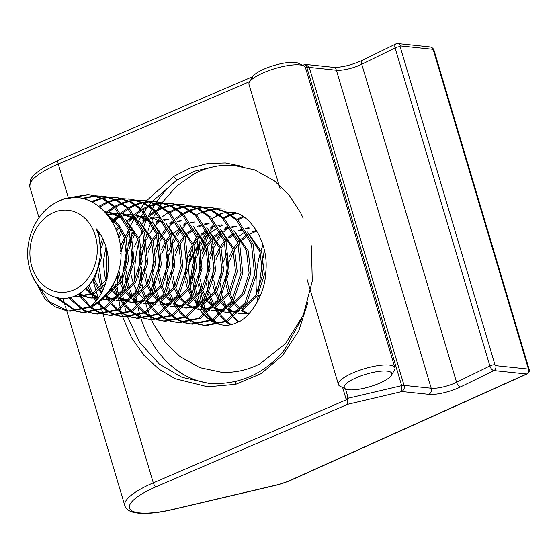 <?xml version="1.0" encoding="UTF-8"?>
<svg xmlns="http://www.w3.org/2000/svg" width="557" height="557" viewBox="0 0 557 557"><rect width="100%" height="100%" fill="white"/><g stroke="black" fill="none" stroke-linecap="round" stroke-linejoin="round"><path stroke-width="0.84" d="M208.812 234.775A82.471 67.223 -84 0 0 205.742 242.246M205.011 244.335A82.471 67.223 -84 0 0 202.504 253.094M200.541 288.526A82.471 67.223 -84 0 0 200.861 290.886M201.209 293.017A82.471 67.223 -84 0 0 202.845 300.655M203.347 302.507A82.471 67.223 -84 0 0 203.604 303.398M203.911 304.435A82.471 67.223 -84 0 0 205.178 308.265M205.693 309.671A82.471 67.223 -84 0 0 206.884 312.679M207.378 313.842A82.471 67.223 -84 0 0 207.601 314.336M209.105 317.56A82.471 67.223 -84 0 0 210.623 320.47M206.689 317.574A88.361 72.027 96 0 1 205.658 315.137M205.213 314.03A88.361 72.027 96 0 1 204.704 312.693M203.145 308.202A88.361 72.027 96 0 1 203.033 307.847M202.72 306.837A88.361 72.027 96 0 1 202.275 305.32M201.516 302.507A88.361 72.027 96 0 1 199.872 294.737M199.552 292.773A88.361 72.027 96 0 1 198.619 284.216M198.396 279.196A88.361 72.027 96 0 1 198.369 276.745M199.03 265.021A88.361 72.027 96 0 1 200.548 255.364M201.676 250.434A88.361 72.027 96 0 1 204.113 242.218M204.795 240.29A88.361 72.027 96 0 1 206.069 236.962M262.96 245.115A88.361 72.027 -84 0 0 261.087 250.483M260.335 252.955A88.361 72.027 -84 0 0 256.645 294.2M256.937 296.693A88.361 72.027 -84 0 0 257.661 301.428M248.554 314.176L247.593 313.863M246.765 313.556L241.077 310.514M239.935 309.685L234.824 304.735M234.072 303.788L232.805 302.047M231.886 300.627L229.004 294.98M228.328 293.267L226.246 285.65M225.669 281.577L227.848 260.906M229.261 256.916L232.972 249.425M234.003 247.774L237.867 242.657M239.044 241.348L240.875 239.51M241.822 238.647L247.343 234.511M248.84 313.876L248.464 313.73M247.642 313.396L241.975 310.124M240.533 308.975L235.764 303.969M235.012 302.959L233.585 300.801M232.687 299.269L230.027 293.442M229.373 291.541L227.367 281.758M227.235 273.598L227.702 269.163M229.547 261.087L233.613 251.451M234.671 249.606L238.375 244.251M239.559 242.831L241.62 240.624M242.573 239.691L247.837 235.472M250.023 234.1L256.338 231.162M106.923 279.106L92.58 293.344L77.005 296.505L74.436 296.101M105.419 283.979L94.279 293.525L78.697 296.686L77.005 296.505M77.855 296.582L74.784 295.962M92.671 294.319L98.331 297.591L90.575 297.946L84.713 296.616M83.884 296.31L79.003 293.817M108.169 215.204L118.989 224.819L126 237.874L128.639 260.349L121.886 281.229L107.849 294.959L105.315 296.157M98.004 298.092L90.582 297.946M91.432 298.023L85.583 296.491M84.755 296.157L79.748 293.358M117.193 297.417L104.152 299.381L102.453 299.144M97.454 297.751L91.766 294.716M90.972 294.138L85.52 288.93M125.367 219.082L139.57 239.308L142.216 261.783L135.462 282.664L121.426 296.394L118.892 297.598M116.128 298.58L105.844 299.562M105.001 299.457L102.599 299.005M91.877 293.706L86.46 288.164M130.77 298.851L117.722 300.815L116.03 300.578M114.477 300.265L111.86 299.492M111.031 299.186L105.343 296.15M101.346 292.829L99.09 290.371M98.331 289.424L93.27 280.61M98.269 233.411L98.972 232.366M111.581 220.161L112.591 219.555M113.503 219.04L119.797 216.318M138.937 220.523L153.147 240.749L155.786 263.217L149.032 284.105L135.003 297.835L132.462 299.032M129.704 300.021L119.421 300.996M118.578 300.891L116.176 300.439M114.7 300.042L112.73 299.367M111.901 299.032L106.241 295.753M101.896 291.819L100.03 289.598M99.278 288.589L94.293 279.078M98.93 235.242L99.87 233.745M112.131 221.08L113.37 220.28M114.289 219.73L120.604 216.798M144.34 300.293L131.299 302.256L129.6 302.019M128.047 301.699L125.429 300.926M124.601 300.62L118.913 297.584M117.771 296.756L112.667 291.805M111.908 290.858L110.641 289.111M106.171 280.331L104.702 275.569L103.31 261.706L105.955 247.127M116.072 229.303L118.711 226.581M127.08 220.475L133.374 217.752M152.514 221.958L166.717 242.184L169.363 264.659L162.609 285.539L148.573 299.269L146.038 300.467M143.274 301.455L132.991 302.43M132.155 302.333L129.746 301.88M128.27 301.483L126.3 300.801M125.478 300.467L119.818 297.194M118.369 296.046L113.607 291.039M112.855 290.03L111.421 287.872M107.118 278.319L106.394 275.743L106.812 250.135M116.629 230.814L119.456 227.688M157.916 301.727L144.869 303.69L143.177 303.454M141.624 303.133L139.006 302.367M138.178 302.061L132.489 299.025M131.348 298.19L126.237 293.24M125.478 292.293L124.218 290.552M123.299 289.132L120.416 283.485M119.741 281.772L117.652 274.135M120.194 246.681L124.385 237.93M125.416 236.279L129.273 231.162M130.456 229.853L132.287 228.022M166.083 223.392L180.294 243.618L182.933 266.093L176.186 286.973L162.15 300.703L159.608 301.908M156.851 302.89L144.876 303.69M145.725 303.767L143.323 303.314M141.847 302.917L139.877 302.242M139.048 301.901L133.388 298.629M131.946 297.48L127.177 292.474M126.425 291.464L124.998 289.313M124.1 287.774L121.44 281.953M120.785 280.046L118.752 269.971M120.507 251.11L125.026 239.956M126.077 238.111L129.788 232.763M130.972 231.343L133.032 229.129M171.486 303.161L158.446 305.125L156.754 304.888M155.201 304.575L152.576 303.802M151.748 303.495L146.059 300.46M144.917 299.624L139.814 294.681M139.055 293.734L137.788 291.986M136.869 290.566L133.993 284.919M133.318 283.207L131.229 275.597M130.658 271.524L132.838 250.852M134.251 246.862L137.955 239.371M138.992 237.721L142.85 232.596M144.026 231.287L145.864 229.456M179.66 224.833L193.864 245.059L196.51 267.527L189.756 288.415L175.72 302.145L173.185 303.342M170.421 304.331L158.446 305.125M185.063 304.602L172.016 306.566L170.324 306.329M168.771 306.009L166.153 305.236M165.325 304.937L159.636 301.894M158.494 301.065L153.384 296.115M152.625 295.168L151.365 293.421M150.446 292L147.563 286.361M146.888 284.641L144.799 277.031M144.228 272.958L146.407 252.286M147.821 248.297L151.532 240.805M152.562 239.155L156.42 234.031M157.603 232.729L159.434 230.89M193.23 226.267L207.441 246.493L210.08 268.968L203.333 289.849L189.296 303.579L186.755 304.783L192.471 307.805M183.998 305.765L172.022 306.566M172.872 306.642L170.47 306.19M168.994 305.793L167.023 305.111M166.195 304.776L160.534 301.504M159.093 300.355L154.324 295.349M153.572 294.34L152.145 292.181M151.246 290.65L148.587 284.822M147.932 282.921L145.927 273.139M145.795 264.979L146.261 260.544M148.106 252.467L152.172 242.831M153.224 240.986L156.935 235.632M158.118 234.212L160.179 232.004M198.633 306.037L185.592 308L183.901 307.763M182.348 307.443L179.723 306.677M178.901 306.371L173.213 303.335M172.064 302.5L166.961 297.549M166.202 296.603L164.935 294.862M164.016 293.442L161.14 287.795M160.465 286.082L158.376 278.465M157.805 274.392L159.984 253.727M161.398 249.738L165.102 242.246M166.139 240.589L169.996 235.472M171.173 234.163L173.011 232.332M206.807 227.702L221.011 247.928L223.656 270.403L216.903 291.283L202.866 305.013L200.332 306.218L206.048 309.246M197.568 307.206L185.592 308M186.449 308.077L184.04 307.624M182.564 307.227L180.593 306.552M179.772 306.211L174.111 302.938M172.663 301.79L167.901 296.784M167.149 295.774L165.714 293.623M164.816 292.091L162.157 286.263M161.502 284.355L159.497 274.573M159.365 266.413L159.838 261.978M161.676 253.901L165.742 244.265M166.801 242.42L170.505 237.073M171.695 235.653L173.749 233.439M174.703 232.506L179.974 228.286M212.21 307.471L199.162 309.434L197.47 309.198M195.918 308.884L193.3 308.112M185.641 303.934L180.531 298.991M179.772 298.044L178.512 296.296M177.592 294.876L174.71 289.236M174.035 287.516L171.946 279.906M171.375 275.833L173.554 255.162M174.968 251.172L178.679 243.681M179.709 242.03L183.566 236.906M184.75 235.604L186.581 233.766M187.528 232.896L193.049 228.767M220.377 229.143L234.588 249.369L237.226 271.837L230.48 292.724L216.443 306.454L213.902 307.652M211.145 308.641L199.169 309.441M200.019 309.511L197.617 309.058M196.141 308.669L194.17 307.986M193.342 307.652L187.681 304.373M186.24 303.231L181.471 298.218M180.719 297.215L179.291 295.057M178.393 293.525L175.734 287.697M175.079 285.797L173.074 276.007M172.942 267.854L173.408 263.419M175.253 255.343L179.319 245.707M180.377 243.862L184.082 238.507M185.265 237.087L187.326 234.873M188.28 233.947L193.544 229.721M225.78 308.912L212.739 310.876L211.047 310.639M209.495 310.319L206.87 309.553M199.218 305.375L194.108 300.425M193.349 299.478L192.081 297.73M191.162 296.317L188.287 290.67M187.612 288.951L185.523 281.341M184.952 277.268L187.131 256.596M188.545 252.606L192.249 245.115M193.286 243.465L197.143 238.34M198.327 237.038L200.158 235.2M201.105 234.337L206.619 230.201M233.954 230.577L248.157 250.803L250.803 273.278L244.05 294.159L230.013 307.889L227.479 309.093M224.715 310.075L212.746 310.876M213.596 310.952L211.187 310.5M209.71 310.103L207.74 309.42M206.919 309.086L201.258 305.814M199.81 304.665L195.047 299.659M194.296 298.649L192.861 296.491M191.97 294.959L189.303 289.132M188.656 287.231L186.644 277.449M186.511 269.289L186.985 264.853M188.823 256.777L192.889 247.141M193.947 245.296L197.658 239.942M198.842 238.521L200.896 236.314M201.85 235.381L207.12 231.162M239.357 310.346L226.309 312.31L224.617 312.073M223.065 311.753L220.447 310.987M219.618 310.681L213.93 307.645M212.788 306.81L207.677 301.859M206.919 300.912L205.658 299.172M204.739 297.751L201.857 292.105M201.181 290.392L199.1 282.775M198.522 278.702L200.701 258.037M202.114 254.048L205.825 246.556M206.856 244.899L210.713 239.782M211.897 238.473L213.728 236.641M214.675 235.771L220.196 231.642M247.524 232.011L261.734 252.237L264.38 274.712L257.626 295.593L243.59 309.323L241.049 310.528M238.292 311.516L226.316 312.31M227.165 312.386L224.763 311.934M223.287 311.537L221.317 310.862M220.495 310.521L214.828 307.248M213.387 306.099L208.617 301.093M207.865 300.084L206.438 297.932M205.54 296.401L202.88 290.573M202.226 288.665L200.221 278.883M200.088 270.723L200.555 266.288M202.4 258.218L206.466 248.575M207.524 246.73L211.228 241.383M212.412 239.963L214.473 237.748M215.427 236.816L220.69 232.596M249.752 312.895L238.194 313.514M236.641 313.194L234.017 312.421M233.195 312.115L227.507 309.079M226.365 308.244L221.254 303.3M220.495 302.354L219.235 300.606M218.316 299.186L215.434 293.546M214.758 291.826L212.67 284.216M212.099 280.143L214.278 259.471M215.691 255.482L219.395 247.99M220.433 246.34L224.29 241.216M225.474 239.914L227.305 238.076M228.252 237.205L233.766 233.077M249.076 313.626L239.893 313.751M240.742 313.821L238.333 313.375M236.857 312.978L234.887 312.296M234.065 311.962L228.405 308.689M226.957 307.541L222.194 302.535M221.442 301.525L220.008 299.367M219.117 297.835L216.457 292.007M215.803 290.106L213.791 280.317M213.658 272.164L214.132 267.729M215.97 259.653L220.036 250.016M221.094 248.171L224.805 242.817M225.989 241.397L228.043 239.183M228.997 238.257L234.267 234.031M96.124 228.642A43.599 35.544 96 0 1 99.188 261.72C96.472 276.439 89.705 287.161 78.878 293.894C59.696 305.925 35.161 292.495 29.486 267.729C22.698 243.291 35.035 213.08 55.867 202.706C92.838 180.837 133.478 230.925 117.499 274.643A58.91 48.013 96 0 1 90.011 306.768C109.931 291.965 116.392 252.008 96.124 228.642L98.854 234.998L101.492 257.473L94.739 278.354L84.866 289.438M109.541 217.056L118.439 226.191L124.302 237.693L126.947 260.168L120.194 281.048L106.784 294.437M105.315 211.834L108.427 212.196L123.668 218.908M126.759 221.54L137.878 239.134L140.517 261.602L133.764 282.483L120.361 295.871M105.412 211.945L107.397 212.043M108.253 212.126L110.126 212.377L122.575 217.146M107.585 214.466L113.252 213.38M114.115 213.303L119.894 213.359M121.621 213.575L137.245 220.342M140.329 222.974L151.448 240.568L154.094 263.036L147.34 283.924L133.931 297.306M108.03 215.023L114.081 213.665M114.951 213.561L119.936 213.415M121.593 213.533L123.703 213.811L136.145 218.581M120.688 216.039L121.656 215.768M122.993 215.441L126.822 214.814M127.692 214.737L133.464 214.793M135.191 215.009L150.815 221.777M153.906 224.415L165.025 242.003L167.664 264.478L160.91 285.358L147.508 298.747M121.496 216.492L122.032 216.325M123.348 215.949L127.65 215.099M128.521 214.995L133.513 214.849M135.163 214.974L137.273 215.253L149.722 220.022M134.258 217.481L135.226 217.209M136.569 216.882L140.399 216.255M141.262 216.172L147.041 216.227M148.768 216.45L164.392 223.218M167.476 225.85L178.595 243.444L181.241 265.912L174.487 286.792L161.077 300.181M131.327 219.381L134.174 218.233M135.066 217.933L135.602 217.759M136.925 217.383L141.227 216.534M142.098 216.436L147.083 216.29M143.205 220.635L146.944 219.186M150.146 218.316L153.969 217.69M181.053 227.284L192.172 244.878L194.811 267.346L188.057 288.234L174.654 301.615M144.904 220.816L147.751 219.674M150.494 218.824L154.797 217.975M155.668 217.871L160.66 217.724M156.782 222.076L160.52 220.628M163.716 219.75L167.546 219.124M194.623 228.725L205.742 246.312L208.388 268.787L201.634 289.668L188.224 303.057M158.473 222.25L161.321 221.108M164.071 220.259L168.374 219.409M170.351 223.51L174.09 222.062M177.293 221.192L181.116 220.565M208.2 230.159L219.319 247.754L221.958 270.222L215.204 291.109L201.801 304.491M172.05 223.691L174.898 222.542M177.641 221.693L181.944 220.844M183.928 224.944L187.667 223.496M190.863 222.626L194.692 221.999M221.77 231.601L232.889 249.188L235.534 271.663L228.781 292.543L215.371 305.925M197.498 226.386L201.237 224.937M204.44 224.06L208.262 223.434M235.346 233.035L246.466 250.622L249.104 273.097L242.351 293.978L228.948 307.367M199.197 226.567L202.045 225.418M204.788 224.568L209.091 223.719M211.075 227.82L214.814 226.372M218.01 225.501L221.839 224.875M248.916 234.469L260.035 252.063L262.681 274.531L255.928 295.419L242.518 308.801M224.645 229.254L228.384 227.806M231.587 226.936L235.416 226.309M226.344 229.435L229.192 228.293M231.935 227.444L236.238 226.595M238.222 230.695L241.961 229.247M245.157 228.37L248.986 227.75M239.921 230.877L242.768 229.728M245.512 228.878L249.815 228.029M52.24 213.129A41.232 33.608 -84 0 0 31.867 266.775A41.232 33.608 -84 0 0 74.965 289.355A41.232 33.608 -84 0 0 95.331 235.715A41.232 33.608 -84 0 0 52.24 213.129M117.499 274.643C112.472 289.466 103.874 300.237 91.71 306.949L70.3 311.189M69.458 311.091L68.003 310.869L49.336 301.79L36.087 282.698M65.601 198.967L88.647 194.665M90.011 306.768L68.602 311.008L66.304 310.688L55.066 306.789L44.901 298.998L31.777 274.629M60.421 200.611L64.334 198.591L87.804 194.567L90.304 194.908L102.613 198.919L113.969 206.842L129.294 231.211L132.469 261.525L122.944 289.703L103.588 308.209L82.178 312.442L76.295 311.321M238.076 322.078L233.474 317.525M232.708 316.634L229.7 312.616M229.595 312.449L227.541 309.1M226.476 307.123L223.81 301.079M223.308 299.701L222.069 295.711A58.91 48.013 -84 0 0 223.434 299.575M223.97 300.926A58.91 48.013 -84 0 0 227.082 307.387M228.467 309.72A58.91 48.013 -84 0 0 230.271 312.421M230.417 312.63A58.91 48.013 -84 0 0 233.237 316.216M234.024 317.107A58.91 48.013 -84 0 0 238.786 321.709M231.343 324.564L227.047 321.521M226.253 320.867L220.83 315.373M220.071 314.44L217.717 311.189M217.543 310.931L216.457 309.205M215.663 307.847L215.225 307.06M214.208 305.09L211.437 298.441M210.936 296.951L209.585 292.07M209.007 289.362L207.914 279.711M208.046 271.579L208.52 267.13M210.107 259.026L213.213 249.62M214.354 246.988L216.889 241.982M217.724 240.527L221.672 234.615M222.661 233.327L223.037 232.854M223.726 232.025L225.78 229.7M227.207 228.217L227.904 227.535M237.797 219.918L243.785 216.868M230.313 324.787L226.142 321.967M225.348 321.347L219.897 316.091M219.138 315.192L216.13 311.175M216.019 311.008L213.965 307.666M212.899 305.682L210.233 299.638M209.738 298.267L208.492 294.277M207.886 291.889L206.501 283.576M206.215 279.53L208.409 258.845M209.564 254.828L212.656 246.814M213.756 244.509L216.025 240.352M216.847 239.009L220.969 233.146M224.081 229.519L226.692 226.887M237.017 219.207L242.936 216.339M220.767 324.787L219.883 324.334M219.075 323.896L213.47 320.087M212.683 319.433L207.26 313.939M206.501 312.999L204.141 309.755M203.973 309.497L202.88 307.77M202.087 306.413L201.655 305.626M200.631 303.649L197.86 297.006M197.359 295.516L196.008 290.636M195.437 287.92L194.337 278.277M194.477 270.138L194.943 265.696M196.53 257.592L199.643 248.185M200.778 245.553L203.319 240.547M204.154 239.092L208.095 233.174M209.091 231.886L209.467 231.42M210.149 230.584L212.203 228.259M213.637 226.776L214.327 226.1M224.227 218.483L230.57 215.28M218.184 324.153L212.565 320.533M211.771 319.906L206.327 314.649M205.561 313.758L202.553 309.741M202.442 309.574L200.395 306.232M199.322 304.247L196.663 298.204M196.161 296.825L194.922 292.836M194.316 290.455L192.931 282.141M192.638 278.096L194.832 257.411M195.987 253.386L199.079 245.372M200.186 243.075L202.456 238.911M203.27 237.574L207.392 231.712M210.504 228.085L213.115 225.453M223.441 217.773L229.769 214.737M203.973 207.288L214.167 208.019L226.469 212.029L237.832 219.952L253.15 244.321L256.324 274.636L246.807 302.806L227.444 321.319L206.034 325.553M205.192 325.455L199.315 324.188M198.487 323.923L192.736 321.466M191.928 321.02L186.323 317.212M185.537 316.557L180.113 311.064M179.354 310.131L176.994 306.879M176.827 306.622L175.734 304.895M174.94 303.537L174.508 302.75M173.485 300.78L170.714 294.131M170.212 292.641L168.862 287.76M168.291 285.052L167.191 275.402M167.323 267.269L167.796 262.82M169.384 254.716L172.496 245.31M173.631 242.678L176.172 237.672M177.008 236.217L180.948 230.306M181.944 229.018L182.32 228.544M183.002 227.716L185.056 225.39M209.968 207.496L212.468 207.838L224.77 211.855L236.133 219.771L251.451 244.14L254.626 274.462L245.108 302.632L225.745 321.138L204.335 325.372L198.452 324.251M197.624 324.007L191.859 321.702M191.044 321.285L185.418 317.657M184.625 317.03L179.18 311.781M178.414 310.883L175.406 306.865M175.295 306.698L173.241 303.356M172.176 301.372L169.516 295.328M169.015 293.957L167.775 289.967M167.17 287.579L165.784 279.266M165.492 275.221L167.685 254.535M168.841 250.518L171.932 242.504M173.039 240.199L175.309 236.043M176.123 234.699L180.245 228.836M183.357 225.209L185.968 222.577M196.294 214.898L202.623 211.869M190.397 205.853L200.59 206.584L212.899 210.595L224.255 218.511L239.58 242.887L242.755 273.202L233.23 301.372L213.874 319.878L192.464 324.118L184.882 322.816M191.622 324.021L185.746 322.747M184.917 322.489L179.166 320.024M178.351 319.586L172.747 315.777M171.96 315.123L166.536 309.629M165.777 308.689L163.424 305.445M163.25 305.187L162.157 303.454M161.37 302.103L160.931 301.316M159.915 299.339L157.137 292.697M156.642 291.207L155.292 286.326M154.714 283.61L153.621 273.967M153.753 265.828L154.219 261.386M155.814 253.282L158.919 243.875M160.054 241.244L162.595 236.238M163.431 234.782L167.379 228.864M168.367 227.576L168.743 227.11M169.432 226.274L171.486 223.949M172.914 222.466L173.61 221.783M176.318 219.326L182.585 214.73M183.504 214.173L189.846 210.971M196.391 206.062L198.898 206.403L211.2 210.414L222.563 218.33L237.881 242.706L241.056 273.021L231.538 301.191L212.175 319.704L190.766 323.937M184.047 322.573L178.282 320.268M177.467 319.85L171.841 316.223M171.055 315.596L165.603 310.34M164.844 309.448L161.836 305.431M161.725 305.264L159.671 301.922M158.606 299.938L155.939 293.894M155.445 292.516L154.198 288.526M153.593 286.145L152.207 277.832M151.922 273.786L154.115 253.101M155.271 249.076L158.362 241.063M159.462 238.765L161.732 234.601M162.547 233.265L166.675 227.402M169.788 223.775L172.398 221.143M175.323 218.56L181.805 213.992M182.724 213.463L189.046 210.428M182.814 204.628L187.02 205.143L199.322 209.16L210.685 217.077L226.003 241.446L229.178 271.767L219.66 299.938L200.297 318.444L178.888 322.684L171.305 321.375M178.045 322.58L172.169 321.312M171.34 321.048L165.589 318.59M164.781 318.144L159.177 314.343M158.39 313.688L152.966 308.188M152.207 307.255L149.847 304.011M149.673 303.746L148.587 302.019M147.793 300.662L147.361 299.882M146.338 297.904L143.567 291.262M143.065 289.772L141.715 284.885M141.144 282.176L140.044 272.526M140.176 264.394L140.649 259.945M142.237 251.841L145.342 242.434M146.484 239.809L149.025 234.796M149.861 233.348L153.802 227.43M154.797 226.142L155.173 225.669M155.856 224.84L157.91 222.515M159.344 221.032L160.033 220.349M169.934 212.739L176.277 209.536M176.827 204.412L185.321 204.969L197.624 208.979L208.986 216.896L224.304 241.272L227.479 271.586L217.961 299.757L198.598 318.263L177.189 322.503M170.477 321.131L164.712 318.827M163.897 318.409L158.272 314.782M157.478 314.162L152.033 308.905M151.267 308.007L148.259 303.997M148.148 303.83L146.094 300.481M145.029 298.503L142.369 292.46M141.868 291.081L140.629 287.092M140.023 284.711L138.637 276.397M138.345 272.345L140.538 251.66M141.694 247.642L144.785 239.628M145.892 237.324L148.162 233.167M156.211 222.334L158.822 219.702M161.746 217.126L168.235 212.558M169.147 212.022L175.476 208.993M169.237 203.187L173.443 203.709L185.753 207.719L197.108 215.636L212.433 240.011L215.601 270.326L206.083 298.496L186.727 317.01L165.318 321.243L157.735 319.941M164.475 321.145L158.599 319.878M157.77 319.614L152.019 317.156M151.205 316.71L145.6 312.902M144.813 312.247L139.389 306.754M138.63 305.821L136.277 302.569M136.103 302.312L135.01 300.585M134.223 299.227L133.784 298.441M132.768 296.47L129.99 289.821M129.496 288.331L128.145 283.45M127.567 280.742L126.474 271.092M126.606 262.96L127.073 258.511M128.667 250.406L131.772 241M132.907 238.368L135.448 233.362M141.22 224.708L141.596 224.234M142.286 223.399L144.34 221.08M145.767 219.597L146.456 218.915M149.172 216.457L155.438 211.862M156.357 211.298L162.7 208.102M163.25 202.978L171.751 203.528L184.054 207.538L195.41 215.462L210.734 239.83L213.909 270.152L204.384 298.322L185.028 316.829L163.619 321.062M156.9 319.697L151.135 317.393M150.306 316.975L144.695 313.347M143.908 312.721L138.456 307.464M137.697 306.573L134.69 302.555M134.578 302.388L132.524 299.046M131.459 297.062L128.792 291.019M128.298 289.64L127.052 285.657M126.446 283.269L125.06 274.956M124.775 270.911L126.968 250.225M128.117 246.208L131.215 238.187M132.315 235.89L134.585 231.733M142.641 220.899L145.252 218.267M148.176 215.691L154.658 211.117M155.577 210.588L161.899 207.559M157.373 201.933L159.873 202.275L172.176 206.285L183.538 214.201L198.856 238.577L202.031 268.892L192.513 297.062L173.15 315.568L151.741 319.809L144.159 318.507M150.898 319.711L145.022 318.437M144.193 318.179L138.442 315.715M137.635 315.276L132.03 311.467M131.243 310.813L125.819 305.32M125.06 304.38L122.7 301.135M122.526 300.877L121.44 299.144M120.646 297.786L120.215 297.006M119.191 295.029L116.42 288.387M115.919 286.897L114.568 282.016M118.78 238.18L121.872 231.928M127.65 223.266L128.026 222.8M128.709 221.965L130.763 219.639M132.197 218.156L132.886 217.474M133.374 217.014L134.411 216.053M135.595 215.016L141.868 210.421M142.787 209.864L149.13 206.661M149.68 201.543L158.174 202.094L170.477 206.104L181.84 214.02L197.157 238.396L200.332 268.711L190.814 296.881L171.452 315.394L150.042 319.627M143.33 318.263L137.565 315.958M136.75 315.541L131.125 311.913M130.331 311.286L124.886 306.03M124.12 305.139L121.113 301.121M121.001 300.954L118.947 297.612M117.882 295.628L115.222 289.584M114.721 288.206L113.482 284.216M118.147 235.66L121.015 230.292M129.064 219.465L131.675 216.833M132.127 216.408L133.659 215.044M134.599 214.25L141.088 209.683M142 209.147L148.329 206.118M143.797 200.499L146.296 200.833L158.599 204.851L169.962 212.767L185.286 237.136L188.454 267.457L178.936 295.628L159.581 314.134L138.164 318.374L130.589 317.065M137.328 318.27L131.452 317.003M130.623 316.738L124.872 314.28M124.058 313.835L118.453 310.026M117.666 309.379L112.242 303.878M111.484 302.945L109.13 299.694M108.956 299.436L107.863 297.71M107.076 296.352L106.638 295.572M103.477 288.672L102.843 286.952M102.349 285.456L101.409 282.232L99.32 268.216M101.52 247.531L103.588 240.812M113.189 222.981L114.45 221.359M115.139 220.53L117.193 218.205M118.62 216.722L119.309 216.039M119.797 215.573L120.834 214.619M122.025 213.582L128.291 208.986M129.21 208.422L135.553 205.227M136.103 200.102L144.597 200.659L156.907 204.67L168.263 212.586L183.587 236.962L186.762 267.276L177.237 295.447L157.882 313.953L136.472 318.193M129.753 316.822L123.988 314.517M123.174 314.099L117.548 310.472M116.761 309.852L111.309 304.595M110.551 303.697L107.543 299.68M107.431 299.52L105.377 296.171M102.585 290.496L101.646 288.15M101.151 286.771L99.71 282.051L97.914 272.088M100.97 243.332L102.62 238.716M112.423 221.595L113.44 220.349M115.494 218.024L118.105 215.392M118.557 214.974L120.082 213.61M121.029 212.816L127.511 208.248M128.43 207.712L134.752 204.684M130.227 199.058L132.726 199.399L145.029 203.409L156.392 211.326L171.709 235.702L174.884 266.016L165.366 294.187L146.004 312.7L124.594 316.933L117.012 315.631M123.751 316.836L117.875 315.568M117.047 315.304L111.296 312.846M110.488 312.4L104.883 308.592M104.096 307.937L98.673 302.444M96.667 299.861L95.553 298.26M95.379 298.002L94.293 296.275M93.499 294.918L93.068 294.131M92.629 293.316L89.273 285.511M106.84 213.568L108.392 212.189M108.448 212.147L114.721 207.552M115.633 206.988L121.983 203.785M122.533 198.668L131.027 199.218L143.33 203.228L154.693 211.152L170.01 235.52L173.185 265.842L163.667 294.012L144.305 312.519L122.895 316.752M116.183 315.387L110.418 313.083M109.604 312.665L103.978 309.038M103.184 308.411L97.74 303.154M95.86 300.871L93.966 298.246M93.855 298.079L91.801 294.737M90.735 292.752L88.076 286.709M106.011 212.607L106.714 211.994M106.756 211.966L113.941 206.807M114.853 206.278L121.182 203.249M108.956 197.234L119.149 197.965L131.452 201.975L142.815 209.892L158.139 234.267L161.307 264.582L151.789 292.752L132.427 311.259L111.017 315.499L109.332 315.318M110.182 315.401L104.305 314.127M103.47 313.863L97.726 311.405M96.911 310.966L91.306 307.158M90.422 306.42L81.976 296.825M81.809 296.568L80.716 294.834M99.954 206.877L108.406 202.351M114.951 197.443L117.45 197.784L129.76 201.794L141.116 209.71L156.44 234.086L159.615 264.401L150.091 292.571L130.735 311.078L109.325 315.318L103.442 314.19M102.606 313.953L96.841 311.648M96.027 311.231L90.401 307.603M89.614 306.977L80.396 296.811M80.285 296.644L78.648 294.026M99.049 206.187L107.605 201.808M95.386 195.792L105.579 196.524L117.882 200.541L129.245 208.457L144.562 232.826L147.737 263.148L138.22 291.318L118.857 309.824L97.447 314.057M96.605 313.96L90.728 312.693M89.9 312.428L84.149 309.971M83.341 309.525L69.931 297.549M92.33 202.045L101.945 198.598M101.381 196.008L103.88 196.349L116.183 200.36L127.546 208.276L142.864 232.645L146.038 262.967L136.521 291.137L117.158 309.643L95.748 313.883L89.865 312.755M89.036 312.512L83.265 310.207M82.457 309.789L68.581 297.835M91.299 201.543L101.13 198.215M87.797 194.567L92.002 195.089L104.305 199.1L115.668 207.016L130.986 231.392L134.16 261.706L124.643 289.877L105.28 308.39L83.87 312.623L82.185 312.442M83.035 312.526L77.158 311.259M76.323 310.994L57.663 297.779M75.46 311.078L55.756 297.341M231.468 214.918L236.259 213.324M230.661 214.396L235.096 213.004M201.766 213.136L203.423 212.412M204.322 212.043L210.532 210.086M211.409 209.892L217.515 209M218.379 208.945L224.38 209.035M203.514 211.528L209.717 209.71M210.595 209.529L216.68 208.764M217.543 208.722L225.23 209.112M190.745 210.609L196.962 208.652M197.839 208.45L203.939 207.559M204.809 207.503L210.811 207.594M189.944 210.086L196.141 208.276M197.018 208.088L203.11 207.329M177.168 209.174L183.385 207.218M184.263 207.016L190.369 206.125M191.232 206.069L197.234 206.16M176.367 208.652L182.571 206.835M183.448 206.654L189.533 205.888M163.598 207.733L169.815 205.777M170.693 205.582L176.792 204.691M177.662 204.635L183.657 204.725M162.797 207.218L168.994 205.401M169.871 205.22L175.963 204.454M150.021 206.299L156.239 204.342M157.116 204.141L163.222 203.249M164.085 203.194L170.087 203.284M149.22 205.777L155.424 203.959M156.301 203.778L162.386 203.02M136.451 204.865L142.662 202.908M143.546 202.706L149.645 201.815M150.515 201.759L156.51 201.85M135.65 204.342L141.847 202.525M142.724 202.344L148.816 201.578M122.874 203.423L129.092 201.467M129.969 201.272L136.075 200.381M136.938 200.325L142.94 200.416M122.074 202.908L128.277 201.091M129.154 200.91L135.24 200.144M109.304 201.989L115.515 200.033M116.399 199.831L122.498 198.94M123.369 198.884L129.363 198.974M108.504 201.467L114.7 199.65M115.578 199.469L121.67 198.71M102.822 198.396L108.928 197.505M109.792 197.45L115.793 197.54M102.008 198.034L108.093 197.269M83.077 198.765L95.351 196.071M96.215 196.015L102.216 196.106M81.663 198.48L94.523 195.834M251.792 232.13L255.531 230.682M221.526 293.184L220.558 283.798M220.628 277.999L222.173 266.894M223.733 261.156L227.075 252.808M239.594 235.869L245.442 231.545M259.708 297.187L257.8 295.307M258.232 291.116L262.465 262.458M263.217 257.397L264.276 250.246M257.877 295.175L260.446 295.447M249.459 82.081L252.558 76.838A24.814 6.552 -16.6 0 1 261.644 70.224A24.814 6.552 -16.6 0 1 298.301 63.206L303.76 65.893A29.451 7.77 163.4 0 0 260.251 74.227A29.451 7.77 163.4 0 0 249.459 82.081A29.451 7.77 163.4 0 0 248.993 84.441L280.032 188.558M353.674 378.92A24.814 6.552 163.4 0 0 345.605 388.967A24.814 6.552 163.4 0 0 382.262 381.949A24.814 6.552 163.4 0 0 391.355 375.334A24.814 6.552 163.4 0 0 380.709 371.164A24.814 6.552 163.4 0 0 353.674 378.92M345.605 388.967L340.146 386.279A29.451 7.77 -16.6 0 1 338.461 384.56A29.451 7.77 -16.6 0 1 349.719 374.353A29.451 7.77 -16.6 0 1 378.356 365.559A29.451 7.77 -16.6 0 1 394.913 367.731A29.451 7.77 -16.6 0 1 394.447 370.092L391.355 375.334M394.913 367.731L305.445 67.613A29.451 7.77 163.4 0 0 303.76 65.893M197.714 306.406L197.714 304.143M197.749 302.757L197.819 301.065M198.083 297.64L198.188 296.665M198.501 294.152L199.183 290.1M198.41 246.048A103.679 84.399 -84.1 0 0 195.939 253.115M194.79 256.965A103.679 84.399 -84.1 0 0 190.299 284.077M280.714 354.301L284.676 349.636L301.629 318.827M146.421 200.854L173.756 176.374L176.959 180.008L152.214 201.53M213.338 166.828L194.637 171.145L176.959 180.008A110.272 85.569 93.1 0 0 156.712 201.864M173.756 176.374L190.313 168.019L207.747 163.507L225.397 162.936L242.601 166.418M307.882 302.458L298.789 330.781L282.733 355.31L261.08 373.656L235.743 384.302C235.562 382.213 235.952 381.134 236.899 381.065L236.634 381.072C253.407 376.915 268.098 367.989 280.7 354.294M235.743 384.302L207.65 386.795L175.232 378.718L158.947 369.117L143.964 355.352L131.494 337.626L122.624 316.724M122.603 316.668L122.094 314.956M121.941 314.427L121.607 313.222M121.322 312.15L120.521 308.912M120.284 307.847L118.968 300.947M118.961 300.919L118.537 297.995M117.903 292.223L117.576 287.12M117.506 284.968L117.687 274.336M120.57 254.041L123.731 242.497M126.592 234.567L128.716 229.547M129.6 227.611L130.533 225.655M131.111 224.492L134.383 218.365M136.312 215.106L137.154 213.742M138.867 211.082L140.301 208.966M140.865 208.165L144.186 203.667M144.562 203.18L145.196 202.379M145.593 201.878L146.324 200.98M152.061 201.704L148.872 205.561M147.438 207.406L144.458 211.486M143.817 212.412L141.346 216.165M141.102 216.555L138.825 220.328M138.324 221.199L136.493 224.541M133.687 230.18L131.877 234.26M130.867 236.711L127.908 245.024M126.808 248.687L122.22 277.33M122.129 280.825L122.136 283.715M122.234 287.294L122.422 290.524M122.888 295.565L123.403 299.471M124.622 306.225L126.307 313.069M127.149 315.923L139.612 342.381L159.372 364.111L182.076 377.333L209.279 383.446M222.696 213.032L219.583 214.661M218.727 215.106L212.182 218.532M188.9 262.869L194.038 251.813M195.242 249.766L198.863 244.426M205.707 236.593L208.485 234.037M250.928 79.595L251.353 77.242L252.3 77.27M305.897 64.494L309.267 67.397L404.062 385.388C404.835 387.54 404.131 389.594 401.966 391.543L401.674 385.646A3.767 0.996 -16.6 0 1 404.062 385.388L431.195 388.215A18.847 4.971 163.4 0 0 456.566 382.248L489.875 365.914L395.08 47.923A4.714 2.437 -116.1 0 1 395.728 43.975L397.935 43.585A3.767 3.07 95.9 0 1 400.441 45.918A0.94 0.487 63.9 0 0 400.156 46.732A3.767 0.996 163.4 0 0 395.08 47.923L361.765 64.257A18.847 4.971 -16.6 0 1 336.393 70.231L309.267 67.397A3.767 0.996 -16.6 0 0 306.879 67.655C306.239 65.399 305.473 64.466 304.568 64.842M529.15 369.402A3.767 0.996 163.4 0 0 528.433 369.054A3.767 3.07 95.9 0 1 526.574 373.963A3.767 1.65 -114.2 0 0 527.082 373.914A3.767 3.767 0 0 0 529.15 369.402L434.091 50.541C433.534 48.605 432.19 47.401 430.067 46.934L430.067 46.934A3.767 3.07 95.9 0 1 432.573 49.267L400.441 45.918M400.156 46.732L494.95 364.724A0.94 0.487 63.9 0 0 495.758 365.65A3.767 3.07 95.9 0 1 493.899 370.558L460.583 386.892A23.561 6.218 -16.6 0 1 428.869 394.349L401.966 391.543L347.728 404.298C347.31 402.885 347.213 400.678 347.443 397.691L346.301 399.808L342.639 387.505M347.443 397.691L348.278 398.206L401.674 385.646L306.879 67.655L305.549 67.968M29.772 186.79L30.607 179.702C31.429 177.892 33.873 173.659 45.208 166.828L58.541 160.2A4.714 1.845 66.7 0 0 58.248 163.988A56.877 15.011 163.4 0 0 51.425 167.121A56.877 15.011 163.4 0 0 29.772 186.79L38.983 217.69M434.091 50.541A3.767 0.996 163.4 0 0 433.374 50.193L432.573 49.267M495.758 365.65L528.433 369.054L433.374 50.193M211.423 383.508A110.272 85.569 93.1 0 1 141.046 318.562M140.991 318.381A110.272 85.569 93.1 0 1 140.656 317.33M140.461 316.71A110.272 85.569 93.1 0 1 140.099 315.513A110.272 85.569 93.1 0 1 140.016 315.234M139.807 314.531A110.272 85.569 93.1 0 1 138.045 307.77M137.217 303.934A110.272 85.569 93.1 0 1 136.945 302.548M136.89 302.235A110.272 85.569 93.1 0 1 136.744 301.455M136.611 300.71A110.272 85.569 93.1 0 1 136.047 297.25M135.88 296.115A110.272 85.569 93.1 0 1 135.727 294.987M135.455 292.78A110.272 85.569 93.1 0 1 134.905 286.959M134.592 281.069A110.272 85.569 93.1 0 1 138.797 242.1M140.733 235.221A110.272 85.569 93.1 0 1 142.202 230.758M142.982 228.586A110.272 85.569 93.1 0 1 143.727 226.622M144.207 225.397A110.272 85.569 93.1 0 1 146.435 220.168M147.173 218.56A110.272 85.569 93.1 0 1 147.445 217.982M148.837 215.155A110.272 85.569 93.1 0 1 152.2 208.972M152.667 208.186A110.272 85.569 93.1 0 1 154.818 204.704M155.612 203.493A110.272 85.569 93.1 0 1 156.698 201.878M347.728 404.298L156.071 486.769A53.11 14.016 163.4 0 0 130.129 509.314A53.11 14.016 163.4 0 0 173.22 509.3L277.699 484.722A17.434 4.602 163.4 0 0 288.791 481.011L526.574 373.963L493.899 370.558A4.714 2.437 -116.1 0 1 489.875 365.914A3.767 0.996 163.4 0 1 494.95 364.724M66.729 310.757L124.831 505.652A56.877 15.011 -16.6 0 1 153.307 482.849L346.301 399.808M249.752 81.587L58.248 163.988L68.1 197.039M68.323 197.784L68.497 198.376M93.089 280.867L96.152 291.123M96.479 292.23L98.039 297.466M99.362 301.894L99.968 303.941M100.636 306.176L101.541 309.205M101.778 310.012L102.871 313.661M103.031 314.218L153.307 482.849A3.767 1.476 66.7 0 0 156.071 486.769M345.507 388.925L348.278 398.206M306.259 64.501L333.26 67.313A4.714 3.836 95.9 0 1 336.393 70.231L431.195 388.215A4.714 3.836 -84.1 0 1 428.869 394.349M333.26 67.313C341.225 67.641 350.938 65.308 362.412 60.316A4.714 2.437 63.9 0 0 361.765 64.257L456.566 382.248A4.714 2.437 -116.1 0 0 460.583 386.892M527.082 373.914L289.299 480.963A3.767 1.65 -114.2 0 1 288.791 481.011M289.299 480.963L277.525 484.91A3.767 0.794 -103.2 0 0 277.699 484.722M227.124 212.314L234.72 213.101M173.22 509.3A3.767 0.794 76.8 0 1 173.039 509.481L277.525 484.91M104.152 299.381L105.851 299.562M117.729 300.815L119.428 300.996M131.299 302.256L132.998 302.437M106.547 211.945L108.246 212.12M70.307 311.189L68.608 311.008M206.041 325.553L204.342 325.379M97.454 314.064L95.755 313.883M157.359 201.933L155.668 201.752M143.79 200.492L142.091 200.318M130.213 199.058L128.521 198.877M307.172 279.607L338.461 384.56M216.074 215.58L218.072 214.619M218.992 214.236L225.898 212.433M227.033 212.321L230.34 212.28C246.243 210.637 269.365 238.974 265.807 271.955C264.923 297.32 247.67 318.82 238.403 321.911C233.446 324.425 228.69 325.518 224.137 325.211L219.367 324.48M162.066 202.699L176.68 186.087L194.254 173.805C206.529 167.42 219.423 164.559 232.923 165.227L254.779 169.878L274.573 180.969L289.18 195.208L300.627 212.837L303.161 218.156M311.391 245.769L312.275 281.076L303.356 314.983L285.456 343.655L260.223 363.679C247.949 370.071 235.054 372.925 221.554 372.264L199.698 367.613L179.904 356.522L165.297 342.283L153.85 324.654L151.518 319.788M198.543 233.014L197.484 234.838M196.537 236.607L193.732 242.789M191.135 250.678L188.545 267.868L189.777 285.135M190.271 287.544L192.207 294.542M194.915 301.365L197.603 306.447M198.605 308.07L199.517 309.441M199.545 309.476L203.966 314.956M204.76 315.763L210.532 320.512M211.402 321.069L218.191 324.16M151.504 319.753L150.543 317.539M149.882 315.93L148.197 311.474M147.842 310.458L145.147 301.448M144.743 299.826L144.646 299.415M144.277 297.814L143.943 296.247M142.508 287.927L142.049 284.161M141.736 280.707L141.415 267.207M142.418 254.653L143.65 247.03M145.983 237.143L147.528 232.06M148.085 230.41L148.733 228.565M149.568 226.337L151.177 222.389M151.838 220.864L153.043 218.247M153.53 217.251L156.023 212.433M156.552 211.479L156.802 211.033M157.742 209.425L159.727 206.194M160.096 205.624L161.579 203.409M236.593 381.072C227.514 383.216 218.428 383.989 209.328 383.39L209.265 383.39M222.487 225.181L219.026 226.991M217.348 227.987L211.583 232.046M210.699 232.756L209.85 233.474M208.687 234.49L204.384 238.709M199.037 245.177L195.437 250.601M194.212 252.739L188.663 265.633M199.469 292.195L199.322 293.093M198.933 295.844L198.598 299.018M198.389 302.333L198.355 303.356M198.334 304.665L198.327 306.162M306.127 64.501L302.333 65.19M430.067 46.934L397.935 43.585M66.687 310.618L65.392 306.266M64.995 304.944L63.025 298.329M58.541 160.2L251.353 77.242M251.987 77.033L252.516 76.908M362.412 60.316L395.728 43.975M124.831 505.652C125.75 508.826 128.604 511.054 133.395 512.343C142.508 514.424 155.723 513.47 173.039 509.481"/></g></svg>
